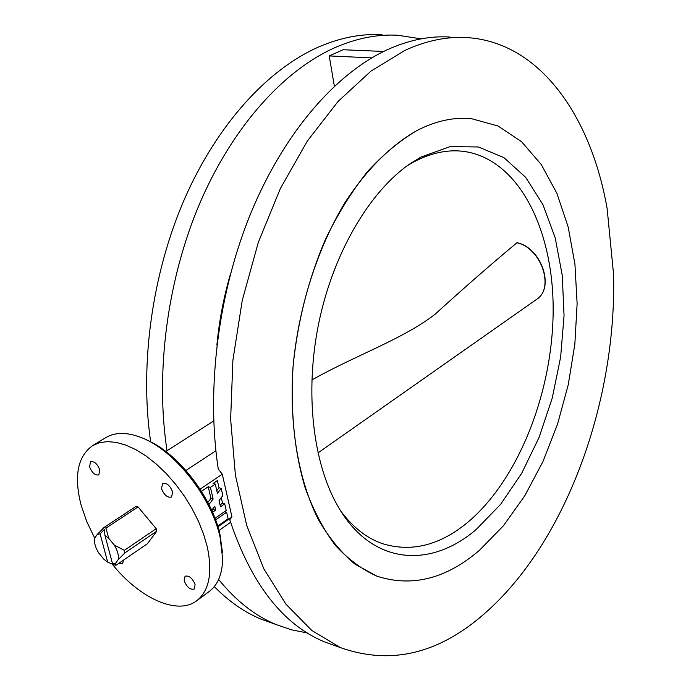<?xml version="1.0" encoding="UTF-8"?>
<svg xmlns="http://www.w3.org/2000/svg" width="691" height="691" viewBox="0 0 691 691"><rect width="100%" height="100%" fill="white"/><g stroke="black" fill="none" stroke-linecap="round" stroke-linejoin="round"><path stroke-width="1.04" d="M479.571 550.191L503.463 525.713L524.745 495.844L542.893 461.674L557.507 424.291L568.244 384.766L574.852 344.17L577.123 303.608L574.929 264.187L568.192 227.063L556.946 193.445L541.312 164.579L521.567 141.707L498.151 126.056L471.72 118.74C454.091 116.891 435.84 120.83 416.941 130.539C399.856 140.584 383.324 154.335 367.327 171.783C351.926 191.2 338.063 213.519 325.737 238.732C308.445 278.888 297.545 321.557 293.053 366.731C290.384 411.568 294.444 452.009 305.223 488.036C313.369 510.329 323.414 529.427 335.334 545.337C348.109 559.218 361.954 569.488 376.88 576.147C411.966 587.497 446.196 578.842 479.571 550.191L503.463 525.713L524.745 495.844L542.893 461.674L557.507 424.291L568.244 384.766L574.852 344.17L577.123 303.608L574.929 264.187L568.192 227.063L556.946 193.445L541.312 164.579L521.567 141.707L498.151 126.056L471.72 118.74C454.091 116.891 435.84 120.83 416.941 130.539C391.322 145.006 366.524 169.494 345.059 202.472C317.359 248.268 298.46 307.504 293.053 366.731C289.011 425.76 298.59 480.495 318.465 519.753C329.175 538.056 341.38 552.878 355.07 564.219L376.88 576.147C411.966 587.497 446.196 578.842 479.571 550.191M161.521 488.615C164.095 495.11 167.447 497.926 171.575 497.045L172.638 491.983C170.072 485.471 166.73 482.646 162.601 483.51L161.521 488.615M89.588 466.805C92.041 472.903 95.125 475.607 98.848 474.907L99.789 469.897C97.336 463.791 94.252 461.078 90.53 461.752L89.588 466.805M118.809 563.32L122.566 563.77L123.516 560.09M184.169 580.725C186.803 587.169 190.155 589.95 194.223 589.052L195.104 584.577C192.469 578.125 189.118 575.344 185.05 576.216L184.169 580.725M146.812 440.037C177.76 452.942 211.93 496.915 220.049 534.722L222.467 552.619M112.132 564.029C139.297 598.13 177.311 615.716 196.736 600.729L209.278 591.436C217.829 584.966 222.295 574.169 222.666 559.028L220.118 537.382C211.437 496.743 173.786 449.47 140.955 437.438C126.799 432.056 115.112 432.108 105.887 437.576L92.542 445.686C77.565 456.475 73.756 476.306 81.115 505.181L86.764 521.645L94.71 538.142M196.736 600.729C209.261 590.762 212.75 572.709 207.214 546.572L203.551 534.039L198.429 521.221L191.96 508.446L184.298 496.026L175.644 484.296L166.22 473.542L156.27 464.041L146.034 456.008L135.79 449.642L125.779 445.073L116.235 442.387L107.399 441.609L99.444 442.732L92.542 445.686M404.978 50.357L370.981 71.095L337.977 101.542L307.305 141.102L280.321 188.634L258.287 242.455L242.239 300.464L232.902 360.227L230.639 419.221L235.389 475.028L246.722 525.505L263.893 568.961L285.944 604.184L311.796 630.46L340.335 647.571C391.901 665.848 441.29 653.341 488.502 610.032C567.803 537.866 616.666 399.441 613.565 274.292L607.139 208.656C591.142 116.58 539.982 42.013 466.814 37.59C446.93 36.381 426.312 40.631 404.978 50.357M449.608 37.012C429.612 35.802 408.917 40.009 387.513 49.64C336.318 73.082 284.709 131.774 251.369 211.869C218.218 292.043 206.022 389.119 218.244 468.947L222.286 474.199L200.07 489.168M217.933 526.818L231.943 516.946L222.286 474.199M231.943 516.946L229.757 519.753C251.101 583.662 282.593 624.336 324.217 641.792L336.526 646.206M421.121 38.851L398.094 35.276C377.804 34.066 356.876 38.135 335.29 47.48C284.131 70.041 232.988 126.159 199.975 202.878C167.17 279.682 155.052 372.976 167.049 450.705M382.037 34.731C361.669 33.531 340.672 37.556 319.043 46.807C268.263 68.953 217.63 123.637 184.704 198.55C151.994 273.541 139.444 364.926 150.673 441.869M214.305 586.607C228.73 601.308 244.251 612.131 260.878 619.084L273.42 623.576M218.65 579.447C235.812 600.695 254.91 615.707 275.925 624.474L291.447 629.812L307.236 632.93M213.726 420.94L165.823 451.491M185.939 470.45L215.886 450.774M230.561 522.318L218.995 530.507M216.879 345.103C219.125 321.306 223.573 297.907 230.207 274.914M383.669 51.454L343.107 49.743L329.21 55.928L371.775 57.88M334.366 86.211L329.21 55.928M94.494 539.23L94.503 539.196C94.192 543.264 95.565 547.799 98.614 552.826L103.996 559.365L107.71 562.172L113.739 564.625L112.573 563.908L115.44 563.441L115.855 565.342L147.433 543.705L156.797 531.146L156.192 528.701L124.32 550.373L124.967 552.843L118.135 559.727L115.44 563.441M114.913 565.039L115.855 565.342M105.939 528.123L138.07 506.918L136.144 506.313L104.013 527.475L105.939 528.123L108.755 538.349L114.222 544.974L124.32 550.373M107.71 562.172L100.1 533.875L97.258 534.411L104.013 527.475M94.658 538.22L97.258 534.411M112.573 563.908L104.98 535.542L104.332 529.41L100.1 533.875M118.135 559.727C118.921 555.564 117.617 550.649 114.222 544.974M108.755 538.349L104.98 535.542M156.797 531.146L124.967 552.843M138.07 506.918L156.192 528.701M420.905 157.073L450.351 146.544L478.492 146.993L503.955 157.66L525.678 177.345L542.919 204.596L555.193 237.808L562.258 275.355L564.055 315.623L560.643 357.048L552.23 398.111L539.118 437.325L521.731 473.223L500.612 504.344L476.445 529.263C430.985 568.589 372.864 565.575 338.892 507.98C313.075 464.844 304.342 392.825 318.845 322.706C333.416 252.595 369.823 191.165 410.307 163.586L420.905 157.073M340.913 511.262C352.946 527.345 366.679 538.108 382.123 543.549C411.214 552.567 439.778 545.475 467.816 522.266C518.621 479.545 552.645 392.333 553.154 311.002C553.716 229.87 518.863 158.783 463.445 151.346C447.258 149.368 430.519 153.005 413.227 162.247L407.18 165.788M317.938 452.933L536.475 299.445C554.968 288.354 541.243 247.853 516.911 242.783M516.885 242.8C491.837 263.599 464.516 287.465 434.907 314.396C402.568 339.29 356.046 355.088 311.831 379.99M215.005 518.319L226.225 510.485L224.722 503.869L222.537 503.212L220.049 504.931M222.537 503.212L221.267 497.65M224.722 503.869L220.481 506.805L219.056 500.569L222.83 495.585L221.206 488.407L219.021 487.768L216.793 490.688M219.021 487.768L217.38 480.556L213.096 483.45L215.29 484.089L210.427 487.388L208.233 486.74L210.928 498.401L207.836 502.452M208.233 486.74L201.452 491.318M217.708 526.11L228.108 518.794L226.613 512.212L224.627 511.599M226.613 512.212L215.601 519.908M221.206 488.407L217.415 493.4L215.29 484.089M210.427 487.388L213.113 499.057L208.924 504.568M212.552 512.307L215.67 510.139L214.763 506.235L211.671 510.321M213.113 499.057L210.928 498.401M211.809 510.632L213.484 509.474L213.208 508.291M215.67 510.139L213.484 509.474M340.335 647.571L324.217 641.792M275.925 624.474L260.878 619.084M113.393 564.478L115.768 565.316M94.503 539.196L94.52 538.695M463.445 151.346L459.221 150.958M517.023 242.688C541.381 247.663 555.244 287.974 536.475 299.445"/></g></svg>
